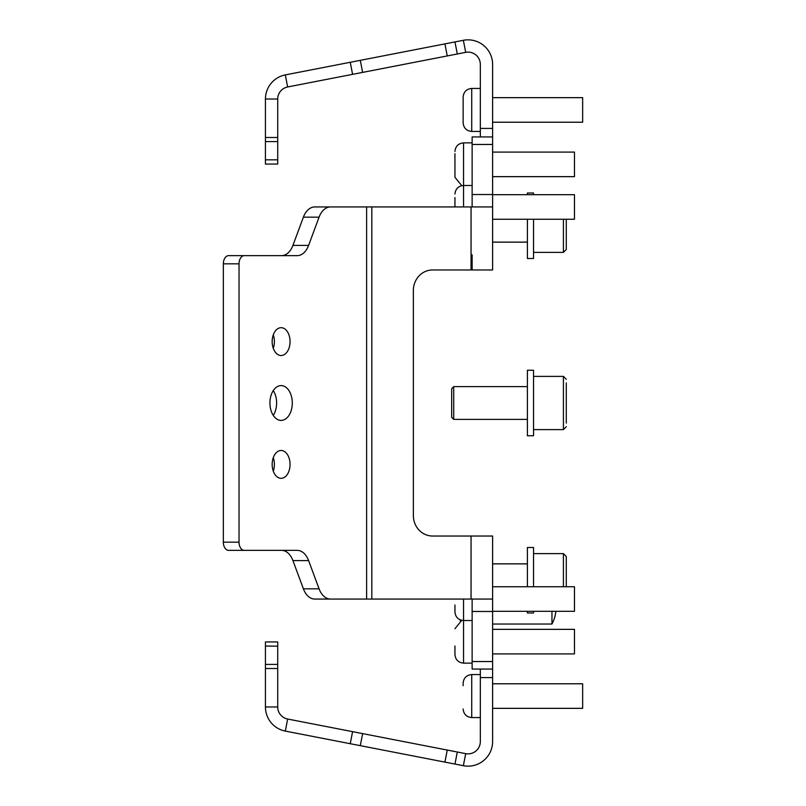 <?xml version="1.0" encoding="UTF-8"?>
<svg xmlns="http://www.w3.org/2000/svg" width="806" height="806" viewBox="0 0 806 806"><rect width="100%" height="100%" fill="white"/><g stroke="black" fill="none" stroke-linecap="round" stroke-linejoin="round"><path stroke-width="1.21" d="M269.929 403A17.4 11.183 90 0 0 281.113 420.4A17.4 11.183 90 0 0 292.296 403A17.4 11.183 90 0 0 281.113 385.6A17.4 11.183 90 0 0 269.929 403M273.274 415.402A17.4 11.183 90 0 0 276.619 403A17.4 11.183 90 0 0 273.274 390.598M272.166 464.397A13.914 8.947 90 0 0 281.113 478.311A13.914 8.947 90 0 0 290.059 464.397A13.914 8.947 90 0 0 281.113 450.483A13.914 8.947 90 0 0 272.166 464.397M273.274 471.107A13.914 8.947 90 0 0 274.383 464.397A13.914 8.947 90 0 0 273.274 457.697M272.166 341.603A13.914 8.947 90 0 0 281.113 355.517A13.914 8.947 90 0 0 290.059 341.603A13.914 8.947 90 0 0 281.113 327.689A13.914 8.947 90 0 0 272.166 341.603M273.274 348.303A13.914 8.947 90 0 0 274.383 341.603A13.914 8.947 90 0 0 273.274 334.893M472.135 206.941L472.135 194.528L492.607 194.528L492.607 220.27M281.526 255.643A20.462 13.158 90 0 0 292.921 245.417L303.399 217.167A20.462 13.158 -90 0 1 314.793 206.941L471.057 206.941L471.057 269.97L432.59 269.97A20.462 19.233 -90 0 0 413.367 290.442L413.367 515.558A20.462 19.233 -90 0 0 432.59 536.03L471.057 536.03L471.057 599.06L314.793 599.06A20.462 13.158 -90 0 1 303.399 588.833L292.921 560.583A20.462 13.158 90 0 0 281.526 550.357M228.612 255.643L244.289 255.643A8.191 5.259 90 0 0 239.029 263.834L223.343 263.834A8.191 5.259 -90 0 1 228.612 255.643L297.202 255.643A20.462 13.158 -90 0 0 308.597 245.417L319.075 217.167L303.399 217.167M303.399 588.833L319.075 588.833L308.597 560.583L292.921 560.583M308.597 560.583A20.462 13.158 -90 0 0 297.202 550.357L228.612 550.357A8.191 5.259 -90 0 1 223.343 542.166L239.029 542.166A8.191 5.259 90 0 0 244.289 550.357L228.612 550.357M239.029 263.834L239.029 542.166M223.343 263.834L223.343 542.166M319.075 588.833A20.462 13.158 90 0 0 330.47 599.06L314.793 599.06M314.793 206.941L330.47 206.941A20.462 13.158 90 0 0 319.075 217.167M471.057 599.06L492.607 599.06L492.607 611.472L472.135 611.472L472.135 599.06M492.607 551.153L492.607 536.03L471.057 536.03M492.607 536.03L492.607 599.06M471.057 269.97L492.607 269.97L492.607 206.941L471.057 206.941M492.607 194.528L492.607 144.465L472.135 144.465L472.135 136.939L492.607 136.939L492.607 144.465M472.135 194.528L472.135 144.465M492.607 269.97L492.607 254.847M472.135 254.847L472.135 269.97M472.135 661.535L492.607 661.535L492.607 669.061L472.135 669.061L492.607 669.061L472.135 669.061L472.135 611.472M492.607 661.535L492.607 611.472M492.607 585.73L492.607 599.029M566.286 423.12L566.286 382.88M555.858 611.311A34.789 34.789 0 0 1 551.959 624.035L551.959 611.311M527.396 586.748L527.396 547.496L533.532 547.496L533.532 586.748M533.532 611.311L533.532 612.983L527.396 612.983L527.396 611.311M527.396 435.744L527.396 370.256L533.532 370.256L533.532 435.744L527.396 435.744L533.532 435.744M533.532 219.252L533.532 258.504L527.396 258.504L527.396 219.252M527.396 194.689L527.396 193.017L533.532 193.017L533.532 194.689M563.414 586.748L563.414 553.631L566.286 556.523M533.532 553.631L563.414 553.631L566.286 556.503L566.286 586.748L566.286 566.064M451.672 404.703L451.672 388.673L453.718 386.628L453.718 419.372L527.396 419.372L453.718 419.372L451.672 417.327L451.672 404.703M566.286 219.252L566.286 249.497L563.414 252.369L563.414 219.252M265.436 646.039L265.436 641.949L277.717 641.949L277.717 646.18L265.436 646.039M360.292 745.661L350.247 743.716L352.585 731.657L362.629 733.611L360.292 745.661L444.912 762.113L447.259 750.064L465.697 753.65L463.359 765.7L444.912 762.113M350.247 743.716L285.304 731.092A24.563 24.563 180 0 1 265.436 706.983L265.436 664.406L277.717 664.406L277.717 646.18M352.585 731.657L287.651 719.033A12.281 12.281 180 0 1 277.717 706.983L277.717 668.506L265.436 668.506M362.629 733.611L447.259 750.064M265.436 646.18L265.436 664.406M277.717 664.406L277.717 668.506M492.607 669.061L492.607 677.574L480.326 677.574L480.326 669.061M463.359 765.7A24.563 24.563 180 0 0 492.607 741.591L492.607 677.574M465.697 753.65A12.281 12.281 180 0 0 480.326 741.591L480.326 677.574M277.717 159.82L277.717 164.051L265.436 164.051L265.436 159.82L277.717 159.82L277.717 99.017A12.281 12.281 180 0 1 287.651 86.967L352.585 74.343L350.247 62.284L285.304 74.908L287.651 86.967M277.717 99.017L265.436 99.017L265.436 159.82M350.247 62.284L360.292 60.339L362.629 72.389L352.585 74.343M444.912 43.887L463.359 40.3L465.697 52.35L447.259 55.936L444.912 43.887L360.292 60.339M447.259 55.936L362.629 72.389M265.436 99.017A24.563 24.563 180 0 1 285.304 74.908M480.326 136.939L480.326 128.426L492.607 128.426L492.607 64.409A24.563 24.563 180 0 0 463.359 40.3M492.607 128.426L492.607 136.939M480.326 128.426L480.326 64.409A12.281 12.281 180 0 0 465.697 52.35M463.138 685.725L463.138 683.166C463.641 677.947 466.503 675.075 471.732 674.572L471.732 717.552C466.503 717.038 463.641 714.176 463.138 708.958C463.641 714.176 466.503 717.038 471.732 717.552L480.326 717.552L471.732 717.552M582.657 708.343L492.607 708.343L582.657 708.343L582.657 683.78L492.607 683.78M463.138 108.961L463.138 122.834L463.138 108.961M463.138 110.926L463.138 97.042C463.641 91.824 466.503 88.962 471.732 88.448L471.732 131.428C466.503 130.925 463.641 128.053 463.138 122.834C463.641 128.053 466.503 130.925 471.732 131.428L480.326 131.428M492.607 122.22L582.657 122.22L582.657 97.657L492.607 97.657M454.947 153.644L454.947 177.26L454.947 153.644M492.607 176.645L574.466 176.645L574.466 152.092L492.607 152.092M454.947 197.561L454.947 206.941L454.947 197.561M492.607 219.252L574.466 219.252L574.466 194.689L492.607 194.689M454.947 604.974L454.947 611.925L454.947 604.974M492.607 611.311L574.466 611.311L574.466 586.748L492.607 586.748M463.541 599.06L463.541 663.126C458.322 662.613 455.461 659.751 454.947 654.522L454.947 645.999M492.607 653.908L574.466 653.908L574.466 629.355L492.607 629.355M371.828 206.941L371.828 599.06M366.619 206.941L366.619 599.06M292.921 245.417L308.597 245.417M563.414 429.608L566.286 426.737L563.414 429.608L533.532 429.608L563.414 429.608L563.414 376.392L566.286 379.263L563.414 376.392L533.532 376.392M457.304 752.018L454.957 764.068M287.651 719.033L285.304 731.092M265.436 706.983L277.717 706.983M454.957 41.932L457.304 53.982M265.436 137.494L277.717 137.494M472.135 142.874L463.541 142.874L463.541 206.941M459.974 619.743A34.789 34.789 0 0 0 460.367 620.751M551.959 624.035L492.607 624.035M533.532 258.504L527.396 258.504M527.396 563.868L492.607 563.868M527.396 386.628L453.718 386.628M451.672 417.327L453.718 419.372M527.396 242.132L492.607 242.132L527.396 242.132M563.414 252.369L533.532 252.369L563.414 252.369L566.286 249.497M265.436 164.051L277.717 164.051M265.436 141.594L277.717 141.594M480.326 674.572L471.732 674.572L480.326 674.572M480.326 88.448L471.732 88.448C466.503 88.962 463.641 91.824 463.138 97.042M463.541 142.874C458.322 143.387 455.461 146.249 454.947 151.478M461.757 185.672L454.947 177.26M472.135 185.481L463.541 185.481C458.322 185.984 455.461 188.856 454.947 194.075M472.135 620.519L463.541 620.519C458.322 620.015 455.461 617.144 454.947 611.925M461.757 620.328L454.947 628.74M472.135 663.126L463.541 663.126"/></g></svg>

